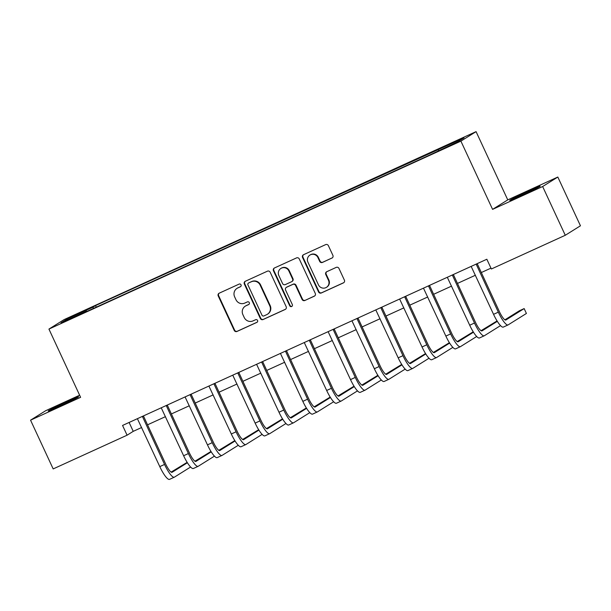 <?xml version="1.0" encoding="UTF-8"?>
<svg xmlns="http://www.w3.org/2000/svg" width="611" height="611" viewBox="0 0 611 611"><rect width="100%" height="100%" fill="white"/><g stroke="black" fill="none" stroke-linecap="round" stroke-linejoin="round"><path stroke-width="0.92" d="M241.032 284.848A1.474 1.443 -122 0 0 239.1 284.107L219.212 293.181A2.108 2.054 -122 0 0 218.226 295.945L234.219 330.398A2.108 2.054 -122 0 0 236.976 331.46L256.864 322.387A1.474 1.443 -122 0 0 257.559 320.447A1.474 1.443 -122 0 0 255.627 319.706L253.053 320.882A6.752 6.584 -122 0 1 244.217 317.491L242.88 314.619A6.752 6.584 -122 0 1 246.034 305.76L248.608 304.584A1.474 1.443 -122 0 0 249.296 302.644A1.474 1.443 -122 0 0 247.363 301.903L244.79 303.079A6.752 6.584 -122 0 1 235.953 299.688L234.624 296.816A6.752 6.584 -122 0 1 237.771 287.957L240.344 286.788A1.474 1.443 -122 0 0 241.032 284.848M528.164 191.312A16.772 0.481 -24.9 0 0 509.75 200.377A16.772 0.481 -24.9 0 0 521.763 195.314A16.772 0.481 -24.9 0 0 540.177 186.248A16.772 0.481 -24.9 0 0 528.164 191.312M66.607 401.893A16.772 0.481 -24.9 0 0 48.193 410.959A16.772 0.481 -24.9 0 0 60.206 405.895A16.772 0.481 -24.9 0 0 78.628 396.837A16.772 0.481 -24.9 0 0 66.607 401.893M459.793 139.239L452.239 142.951L459.793 139.239M331.903 258.117A2.108 2.054 -122 0 0 332.88 255.345L328.397 245.683A2.108 2.054 -122 0 0 325.64 244.621L303.545 254.703A2.108 2.054 -122 0 0 302.56 257.468L318.552 291.921A2.108 2.054 -122 0 0 321.317 292.982L343.405 282.901A2.108 2.054 -122 0 0 344.39 280.136L338.968 268.458A2.108 2.054 -122 0 0 336.21 267.397L326.755 271.712A2.108 2.054 -122 0 0 325.77 274.476L328.458 280.266A5.644 5.499 -122 0 1 326.442 287.346A5.644 5.499 -122 0 1 318.446 284.841L307.913 262.157A5.644 5.499 -122 0 1 309.93 255.085A5.644 5.499 -122 0 1 317.934 257.59L319.683 261.371A2.108 2.054 -122 0 0 322.448 262.432L332.308 257.857A2.108 2.054 -122 0 0 332.331 257.85M492.581 209.367L542.644 186.523L565.274 235.273L580.45 225.787L557.82 177.037L507.756 199.881L476.076 131.632L460.9 141.126L492.581 209.367L507.756 199.881M79.636 395.21L45.726 410.684L30.55 420.169L80.614 397.326L48.933 329.085L460.9 141.126M30.55 420.169L53.18 468.92L127.08 435.2L133.236 431.351L141.63 427.517M565.274 235.273L491.366 268.993L486.845 259.24L122.559 425.447L127.08 435.2M270.177 272.246A2.108 2.054 -122 0 0 267.412 271.185L245.324 281.266A2.108 2.054 -122 0 0 244.339 284.031L260.332 318.484A2.108 2.054 -122 0 0 263.089 319.545L285.184 309.464A2.108 2.054 -122 0 0 286.169 306.699L270.177 272.246M274.438 267.985L296.526 257.903A2.108 2.054 -122 0 1 299.283 258.965L315.276 293.417A2.108 2.054 -122 0 1 314.291 296.182L304.843 300.497A2.108 2.054 -122 0 1 302.078 299.436L295.594 285.467A2.108 2.054 -122 0 0 292.837 284.405L286.559 287.269A2.108 2.054 -122 0 0 285.581 290.034L292.333 304.584A1.474 1.443 -122 0 1 291.806 306.432A1.474 1.443 -122 0 1 289.713 305.775L273.453 270.749A2.108 2.054 -122 0 1 274.438 267.985M73.664 315.849L85.181 310.327L73.664 315.849M476.076 131.632L64.117 319.591L48.933 329.085M86.983 311.396L86.747 311.083L84.265 312.633L429.472 155.133L457.7 141.836L464.016 137.88L95.545 305.584L93.063 307.134L93.361 308.486M86.747 311.083L60.993 322.829L67.309 318.881L93.063 307.134M542.644 186.523L557.82 177.037M147.495 424.844L165.474 416.641M171.332 413.968L189.318 405.765M195.176 403.092L213.155 394.889M219.013 392.216L236.999 384.014M242.857 381.34L260.836 373.13M266.694 370.457L284.68 362.254M290.538 359.581L308.517 351.378M314.375 348.705L332.361 340.503M338.219 337.83L356.198 329.627M362.056 326.954L380.042 318.743M385.9 316.07L403.879 307.868M409.737 305.195L427.723 296.992M433.581 294.319L451.56 286.116M457.418 283.443L475.404 275.24M481.262 272.567L490.969 268.137M129.112 422.461L133.236 431.351M96.271 307.157L95.545 305.584M438.492 150.596L438.27 149.634M68.363 319.469L67.309 318.881M240.696 286.551L238.183 287.705A6.752 6.584 -122 0 0 237.442 288.102L237.03 288.354M245.294 306.157L245.706 305.897A6.752 6.584 -122 0 1 246.439 305.5L248.96 304.354M219.189 293.188A2.108 2.054 -122 0 0 218.639 295.693L234.624 330.146A2.108 2.054 -122 0 0 237.389 331.2L257.223 322.157M245.309 281.274A2.108 2.054 -122 0 0 244.751 283.779L260.744 318.224A2.108 2.054 -122 0 0 263.501 319.286L285.597 309.212A2.108 2.054 -122 0 0 285.612 309.204L285.184 309.464M248.624 283.008A1.474 1.443 -122 0 0 247.936 284.94L261.974 315.184A1.474 1.443 -122 0 0 263.906 315.925L266.625 314.688A6.752 6.584 -122 0 0 269.772 305.828L260.179 285.161A6.752 6.584 -122 0 0 251.342 281.77L249.036 282.748A1.474 1.443 -122 0 0 248.876 282.832L248.463 283.092M267.358 314.291L267.771 314.031A6.752 6.584 -122 0 0 270.184 305.569L269.772 305.828M249.036 282.748L251.755 281.511A6.752 6.584 -122 0 1 260.584 284.902L270.184 305.569M314.291 296.182L314.703 295.93A2.108 2.054 -122 0 0 314.718 295.915L304.843 300.497M286.33 287.391L286.742 287.132A2.108 2.054 -122 0 1 286.971 287.01L293.242 284.146A2.108 2.054 -122 0 1 296.007 285.207L302.491 299.184A2.108 2.054 -122 0 0 305.248 300.238M274.415 267.992A2.108 2.054 -122 0 0 273.858 270.497L290.118 305.523A1.474 1.443 -122 0 0 291.997 306.287M288.866 270.963A5.644 5.499 -122 0 0 280.861 268.466A5.644 5.499 -122 0 0 278.845 275.538L282.557 283.527A2.108 2.054 -122 0 0 285.322 284.589L291.592 281.724A2.108 2.054 -122 0 0 292.57 278.96L288.866 270.963L289.278 270.711A5.644 5.499 -122 0 0 281.274 268.206L280.861 268.466M291.821 281.602L292.234 281.343A2.108 2.054 -122 0 0 292.982 278.7L292.57 278.96M289.278 270.711L292.982 278.7M309.93 255.085L310.342 254.833A5.644 5.499 -122 0 1 318.339 257.33L320.095 261.111A2.108 2.054 -122 0 0 322.852 262.172L332.308 257.857M326.442 287.346L326.854 287.086A5.644 5.499 -122 0 0 328.871 280.014L328.458 280.266M326.74 271.719A2.108 2.054 -122 0 0 326.182 274.224L328.871 280.014M303.53 254.711A2.108 2.054 -122 0 0 302.972 257.216L318.965 291.661A2.108 2.054 -122 0 0 321.722 292.722L343.817 282.641A2.108 2.054 -122 0 0 343.833 282.633M137.391 418.68L159.784 466.613L164.55 464.444L142.394 416.397M143.432 415.923L165.573 463.802A10.754 2.398 65.5 0 0 172.088 472.303A10.754 2.398 65.5 0 0 172.149 472.265L187.394 462.741M187.149 462.344L171.141 472.097M190.609 467.018L174.418 477.145A16.13 3.597 -114.5 0 1 174.318 477.191A16.13 3.597 -114.5 0 1 164.55 464.444M169.644 479.314A16.13 3.597 -114.5 0 1 169.553 479.368A16.13 3.597 -114.5 0 1 159.784 466.613M143.44 416.114L142.416 416.755M161.228 407.804L183.621 455.737L188.387 453.561L166.238 405.521M167.269 405.047L189.418 452.919A10.754 2.398 65.5 0 0 195.932 461.42A10.754 2.398 65.5 0 0 195.994 461.389L211.23 451.857M210.986 451.468L194.978 461.213M214.446 456.142L198.254 466.262A16.13 3.597 -114.5 0 1 198.163 466.315A16.13 3.597 -114.5 0 1 188.387 453.561M193.488 468.438A16.13 3.597 -114.5 0 1 193.397 468.492A16.13 3.597 -114.5 0 1 183.621 455.737M167.277 405.238L166.253 405.88M185.072 396.929L207.465 444.861L212.231 442.685L190.074 394.645M191.113 394.171L213.254 442.043A10.754 2.398 65.5 0 0 219.769 450.544A10.754 2.398 65.5 0 0 219.83 450.513L235.075 440.982M234.83 440.592L218.822 450.338M238.29 445.266L222.099 455.386A16.13 3.597 -114.5 0 1 221.999 455.439A16.13 3.597 -114.5 0 1 212.231 442.685M217.325 457.563A16.13 3.597 -114.5 0 1 217.233 457.616A16.13 3.597 -114.5 0 1 207.465 444.861M191.121 394.355L190.097 394.996M208.909 386.053L231.302 433.986L236.075 431.809L213.919 383.769M214.95 383.296L237.099 431.167A10.754 2.398 65.5 0 0 243.613 439.668A10.754 2.398 65.5 0 0 243.674 439.637L258.911 430.106M258.667 429.709L242.659 439.462M262.127 434.383L245.935 444.51A16.13 3.597 -114.5 0 1 245.843 444.564A16.13 3.597 -114.5 0 1 236.075 431.809M241.169 446.687A16.13 3.597 -114.5 0 1 241.078 446.733A16.13 3.597 -114.5 0 1 231.302 433.986M214.965 383.479L213.934 384.12M232.753 375.177L255.146 423.11L259.912 420.933L237.755 372.886M238.794 372.42L260.935 420.292A10.754 2.398 65.5 0 0 267.45 428.792A10.754 2.398 65.5 0 0 267.511 428.754L282.756 419.23M282.511 418.833L266.503 428.586M285.971 423.507L269.779 433.634A16.13 3.597 -114.5 0 1 269.68 433.68A16.13 3.597 -114.5 0 1 259.912 420.933M265.006 435.811A16.13 3.597 -114.5 0 1 264.914 435.857A16.13 3.597 -114.5 0 1 255.146 423.11M238.802 372.603L237.778 373.245M256.589 364.293L278.983 412.226L283.756 410.057L261.6 362.01M262.631 361.536L284.779 409.416A10.754 2.398 65.5 0 0 291.294 417.916A10.754 2.398 65.5 0 0 291.355 417.878L306.592 408.354M306.348 407.957L290.34 417.71M309.808 412.631L293.616 422.759A16.13 3.597 -114.5 0 1 293.524 422.804A16.13 3.597 -114.5 0 1 283.756 410.057M288.85 424.928A16.13 3.597 -114.5 0 1 288.759 424.981A16.13 3.597 -114.5 0 1 278.983 412.226M262.646 361.727L261.615 362.369M280.434 353.418L302.827 401.351L307.593 399.174L285.436 351.134M286.475 350.661L308.616 398.532A10.754 2.398 65.5 0 0 315.131 407.033A10.754 2.398 65.5 0 0 315.192 407.002L330.436 397.471M330.192 397.081L314.184 406.827M333.652 401.755L317.46 411.875A16.13 3.597 -114.5 0 1 317.361 411.929A16.13 3.597 -114.5 0 1 307.593 399.174M312.687 414.052A16.13 3.597 -114.5 0 1 312.595 414.105A16.13 3.597 -114.5 0 1 302.827 401.351M286.483 350.851L285.459 351.493M304.27 342.542L326.664 390.475L331.437 388.298L309.281 340.258M310.312 339.785L332.46 387.657A10.754 2.398 65.5 0 0 338.975 396.157A10.754 2.398 65.5 0 0 339.036 396.127L354.273 386.595M354.029 386.205L338.02 395.951M357.488 390.88L341.297 400.999A16.13 3.597 -114.5 0 1 341.205 401.053A16.13 3.597 -114.5 0 1 331.437 388.298M336.531 403.176A16.13 3.597 -114.5 0 1 336.44 403.229A16.13 3.597 -114.5 0 1 326.664 390.475M310.327 339.976L309.296 340.61M328.115 331.666L350.508 379.599L355.274 377.422L333.117 329.382M334.156 328.909L356.297 376.781A10.754 2.398 65.5 0 0 362.812 385.281A10.754 2.398 65.5 0 0 362.873 385.251L378.117 375.719M377.873 375.322L361.865 385.075M381.333 379.996L365.141 390.124A16.13 3.597 -114.5 0 1 365.042 390.177A16.13 3.597 -114.5 0 1 355.274 377.422M360.368 392.3A16.13 3.597 -114.5 0 1 360.276 392.346A16.13 3.597 -114.5 0 1 350.508 379.599M334.164 329.092L333.14 329.734M351.951 320.79L374.344 368.723L379.118 366.547L356.961 318.499M357.993 318.033L380.141 365.905A10.754 2.398 65.5 0 0 386.656 374.406A10.754 2.398 65.5 0 0 386.717 374.367L401.962 364.843M401.71 364.446L385.701 374.199M405.169 369.12L388.978 379.248A16.13 3.597 -114.5 0 1 388.886 379.294A16.13 3.597 -114.5 0 1 379.118 366.547M384.212 381.424A16.13 3.597 -114.5 0 1 384.12 381.47A16.13 3.597 -114.5 0 1 374.344 368.723M358.008 318.216L356.977 318.858M375.796 309.907L398.189 357.84L402.955 355.671L380.798 307.623M381.837 307.15L403.978 355.029A10.754 2.398 65.5 0 0 410.493 363.53A10.754 2.398 65.5 0 0 410.554 363.492L425.798 353.968M425.554 353.57L409.546 363.324M429.014 358.245L412.822 368.372A16.13 3.597 -114.5 0 1 412.731 368.418A16.13 3.597 -114.5 0 1 402.955 355.671M408.049 370.541A16.13 3.597 -114.5 0 1 407.957 370.594A16.13 3.597 -114.5 0 1 398.189 357.84M381.844 307.341L380.821 307.982M399.632 299.031L422.025 346.964L426.799 344.787L404.642 296.747M405.673 296.274L427.822 344.146A10.754 2.398 65.5 0 0 434.337 352.646A10.754 2.398 65.5 0 0 434.398 352.616L449.643 343.084M449.391 342.695L433.382 352.44M452.85 347.369L436.659 357.488A16.13 3.597 -114.5 0 1 436.567 357.542A16.13 3.597 -114.5 0 1 426.799 344.787M431.893 359.665A16.13 3.597 -114.5 0 1 431.801 359.719A16.13 3.597 -114.5 0 1 422.025 346.964M405.689 296.465L404.658 297.106M423.476 288.155L445.87 336.088L450.635 333.911L428.479 285.872M429.518 285.398L451.659 333.27A10.754 2.398 65.5 0 0 458.174 341.77A10.754 2.398 65.5 0 0 458.235 341.74L473.479 332.208M473.235 331.819L457.227 341.564M476.695 336.493L460.503 346.613A16.13 3.597 -114.5 0 1 460.411 346.666A16.13 3.597 -114.5 0 1 450.635 333.911M455.73 348.789A16.13 3.597 -114.5 0 1 455.638 348.843A16.13 3.597 -114.5 0 1 445.87 336.088M429.525 285.589L428.502 286.223M447.313 277.279L469.706 325.212L474.48 323.036L452.323 274.996M453.354 274.522L475.503 322.394A10.754 2.398 65.5 0 0 482.018 330.895A10.754 2.398 65.5 0 0 482.079 330.864L497.323 321.333M497.071 320.935L481.063 330.688M500.531 325.61L484.34 335.737A16.13 3.597 -114.5 0 1 484.248 335.79A16.13 3.597 -114.5 0 1 474.48 323.036M479.574 337.914A16.13 3.597 -114.5 0 1 479.482 337.959A16.13 3.597 -114.5 0 1 469.706 325.212M453.37 274.706L452.339 275.347M471.157 266.404L493.551 314.337L498.316 312.16L476.16 264.12M477.199 263.647L499.34 311.518A10.754 2.398 65.5 0 0 505.855 320.019A10.754 2.398 65.5 0 0 505.916 319.981L524.154 308.586L519.388 310.762L504.907 319.813M524.154 308.586L526.415 313.458L508.184 324.861A16.13 3.597 -114.5 0 1 508.092 324.907A16.13 3.597 -114.5 0 1 498.316 312.16M503.411 327.038A16.13 3.597 -114.5 0 1 503.319 327.084A16.13 3.597 -114.5 0 1 493.551 314.337M477.206 263.83L476.183 264.471M238.183 287.705L237.771 287.957M246.439 305.5L246.034 305.76M237.389 331.2L236.976 331.46M234.624 330.146L234.219 330.398M218.639 295.693L218.226 295.945M263.501 319.286L263.089 319.545M260.744 318.224L260.332 318.484M244.751 283.779L244.339 284.031M260.584 284.902L260.179 285.161M251.755 281.511L251.342 281.77M302.491 299.184L302.078 299.436M296.007 285.207L295.594 285.467M293.242 284.146L292.837 284.405M286.971 287.01L286.559 287.269M290.118 305.523L289.713 305.775M273.858 270.497L273.453 270.749M322.852 262.172L322.448 262.432M320.095 261.111L319.683 261.371M318.339 257.33L317.934 257.59M326.182 274.224L325.77 274.476M343.817 282.641L343.405 282.901M321.722 292.722L321.317 292.982M318.965 291.661L318.552 291.921M302.972 257.216L302.56 257.468M169.553 479.368L174.318 477.191M193.397 468.492L198.163 466.315M217.233 457.616L221.999 455.439M241.078 446.733L245.843 444.564M264.914 435.857L269.68 433.68M288.759 424.981L293.524 422.804M312.595 414.105L317.361 411.929M336.44 403.229L341.205 401.053M360.276 392.346L365.042 390.177M384.12 381.47L388.886 379.294M407.957 370.594L412.731 368.418M431.801 359.719L436.567 357.542M455.638 348.843L460.411 346.666M479.482 337.959L484.248 335.79M503.319 327.084L508.092 324.907"/></g></svg>
